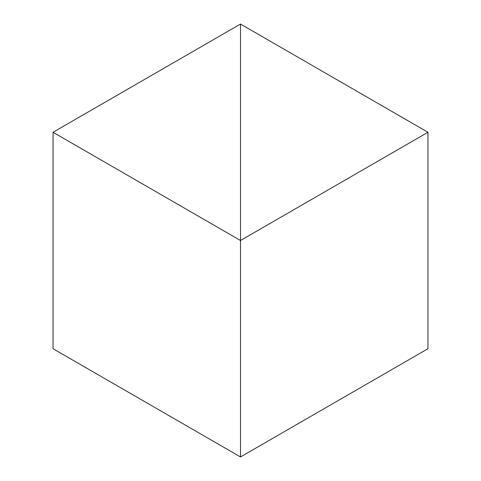 <?xml version="1.0" encoding="UTF-8"?>
<svg xmlns="http://www.w3.org/2000/svg" width="481" height="481" viewBox="0 0 481 481"><rect width="100%" height="100%" fill="white"/><g stroke="black" fill="none" stroke-linecap="round" stroke-linejoin="round"><path stroke-width="0.72" d="M427.952 132.275L240.5 24.05L240.5 456.95L427.952 348.725L427.952 132.275L240.5 240.5L240.5 456.95L53.048 348.725L53.048 132.275L240.5 240.5L240.5 24.05L53.048 132.275"/></g></svg>
